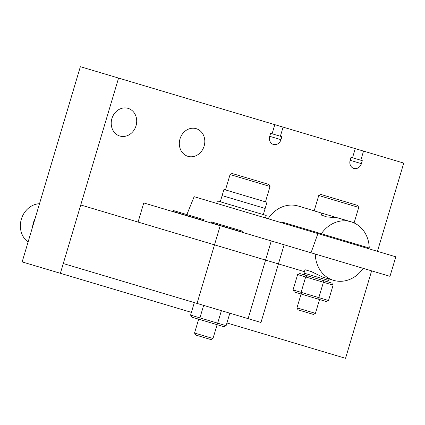 <?xml version="1.0" encoding="UTF-8"?>
<svg xmlns="http://www.w3.org/2000/svg" width="425" height="425" viewBox="0 0 425 425"><rect width="100%" height="100%" fill="white"/><g stroke="black" fill="none" stroke-linecap="round" stroke-linejoin="round"><path stroke-width="0.64" d="M272.09 133.779L274.81 124.652L283.098 127.123L280.373 136.25L281.865 136.696L280.973 139.676A6.736 5.876 -73.4 0 1 273.418 144.458A6.736 5.876 -73.4 0 1 269.716 136.319L270.603 133.338L280.373 136.25M351.039 157.319L352.527 157.76L355.247 148.628L363.534 151.098L360.809 160.23L362.297 160.677L361.409 163.657A6.736 5.876 -73.4 0 1 353.855 168.433A6.736 5.876 -73.4 0 1 350.147 160.299L351.039 157.319M352.527 157.76L360.809 160.23M363.534 151.098L403.75 163.088L377.442 251.334M283.098 127.123L355.247 148.628M187.935 156.331A14.439 12.591 -73.4 0 1 179.998 138.901A14.439 12.591 -73.4 0 1 196.185 128.663A14.439 12.591 -73.4 0 1 204.127 146.094A14.439 12.591 -73.4 0 1 187.935 156.331M119.834 136.032A14.439 12.591 -73.4 0 1 111.892 118.596A14.439 12.591 -73.4 0 1 128.084 108.359A14.439 12.591 -73.4 0 1 136.027 125.795A14.439 12.591 -73.4 0 1 119.834 136.032M304.417 271.655L280.792 264.61A30.558 26.647 -73.4 0 1 278.476 263.787M268.122 218.742A30.558 26.647 -73.4 0 1 298.254 206.04L314.192 210.795M371.625 270.858L345.552 358.317L226.923 322.957M60.371 273.307L118.575 78.073L80.357 66.683L22.158 261.912L191.409 312.37M118.575 78.073L274.81 124.652M338.226 218.041L326.442 216.83L321.305 214.997M304.991 269.742L311.148 271.501L322.745 277.116L333.529 280.335A30.558 26.647 -73.4 0 1 315.281 254.06M282.258 222.96A30.558 26.647 -73.4 0 1 282.737 222.248L369.245 248.035A30.558 26.647 -73.4 0 0 350.992 221.765L340.568 218.657M321.332 233.755A30.558 26.647 -73.4 0 1 350.992 221.765M363.189 268.34A30.558 26.647 -73.4 0 1 333.529 280.335M220.208 225.718L143.772 202.932L138.067 222.062L214.503 244.848L197.041 303.418L260.977 322.479L278.439 263.909L265.577 260.073L271.283 240.943L220.208 225.718L214.503 244.848L278.439 263.909L284.144 244.779L271.283 240.943L311.031 252.795L317.905 233.585L194.135 196.685L186.873 214.567M311.031 252.795L389.991 276.33L395.808 256.806L317.905 233.585M197.041 303.418L63.282 263.543L80.745 204.972L265.577 260.073L248.12 318.644M32.523 227.136A20.852 18.185 -73.4 0 1 35.068 218.599M39.504 203.718A20.852 18.185 106.6 0 0 21.356 219.157A20.852 18.185 106.6 0 0 28.087 242.011M270.04 186.463L268.956 184.466L232.066 173.469L230.068 174.548L270.04 186.463L265.455 201.838M212.989 338.518L194.544 333.019L195.622 335.012L210.997 339.596L212.989 338.518L217.117 324.684M358.721 207.416L357.643 205.418L320.748 194.422L318.75 195.5L358.721 207.416L354.137 222.785L352.835 222.397M349.106 221.287L314.171 210.869L318.75 195.5M328.578 280.447L303.981 273.116L305.06 275.113L326.581 281.525L328.578 280.447L329.014 278.986M315.424 313.353L296.974 307.854L298.053 309.846L313.427 314.431L315.424 313.353L319.547 299.513M297.622 274.566L323.409 282.253L323.064 280.479L299.853 273.557L297.622 274.566L293.043 289.94L294.355 292.007L301.596 294.164L301.086 292.342L293.043 289.94M301.596 294.164L317.565 298.924L318.83 297.627L301.086 292.342L305.671 276.967L307.1 275.719M323.064 280.479L331.792 283.082L333.104 285.143L328.52 300.517L318.83 297.627L323.409 282.253L333.104 285.143M317.565 298.924L326.288 301.527L328.52 300.517M204.122 219.709L173.379 210.545L173.102 211.469L203.846 220.633L204.122 219.709M242.34 231.104L211.597 221.94L211.321 222.859L242.064 232.029L242.34 231.104M226.111 325.688L217.674 323.175L216.288 324.434L223.874 326.697L226.111 325.688L229.835 313.193M221.404 310.68L217.674 323.175L190.591 315.1L191.909 317.167L200.303 319.669L199.92 317.879L203.644 305.384M200.303 319.669L216.288 324.434M190.591 315.1L194.315 302.605M220.283 201.758L222.116 195.612L265.158 208.441L266.99 202.295L256.004 199.017L223.948 189.46L222.116 195.612L265.158 208.441L263.325 214.593M216.654 203.4L217.398 200.903L266.209 215.448L265.46 217.951M269.716 136.319L280.973 139.676M350.147 160.299L361.409 163.657M230.068 174.548L225.484 189.922M198.666 319.18L194.544 333.019M321.858 213.164L321.231 215.252M316.173 232.22L315.94 233.001M305.065 269.487L303.981 273.116M340.77 239.551L340.537 240.332M301.102 294.015L296.974 307.854"/></g></svg>
